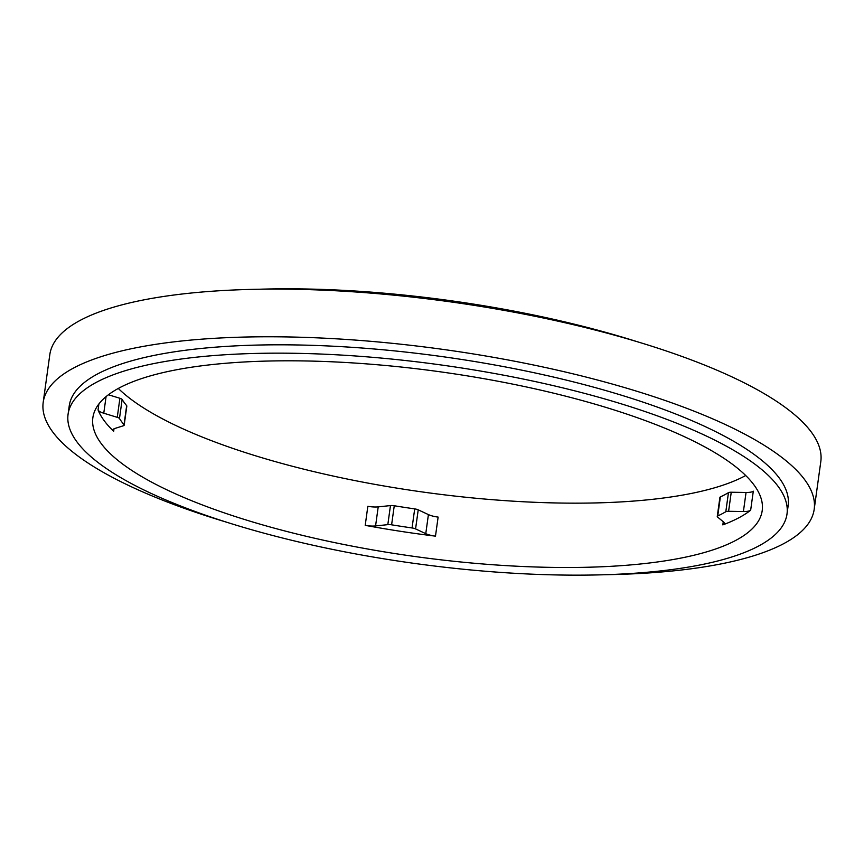 <?xml version="1.0" encoding="UTF-8"?>
<svg xmlns="http://www.w3.org/2000/svg" width="864" height="864" viewBox="0 0 864 864"><rect width="100%" height="100%" fill="white"/><g stroke="black" fill="none" stroke-linecap="round" stroke-linejoin="round"><path stroke-width="1.3" d="M118.303 388.454A337.878 93.215 -172.1 0 0 423.652 492.145A337.878 93.215 -172.1 0 0 745.697 475.513M637.448 341.777A362.912 100.116 -172.1 0 0 258.876 289.246M648.259 421.686A337.878 93.215 -172.1 0 0 295.11 360.828A337.878 93.215 -172.1 0 0 92.858 417.712A337.878 93.215 -172.1 0 0 414.72 556.481A337.878 93.215 -172.1 0 0 762.21 510.592A337.878 93.215 -172.1 0 0 648.259 421.686M750.654 510.246A337.878 93.215 7.9 0 1 722.822 524.891A12.517 3.456 7.9 0 0 724.399 523.53A12.517 3.456 7.9 0 0 723.524 521.986L717.606 517.072A5 1.382 7.9 0 1 717.26 516.456A5 1.382 7.9 0 1 717.725 515.981A319.734 88.204 7.9 0 0 725.814 511.726A5 1.382 7.9 0 1 728.6 511.294L743.407 511.531A12.517 3.456 7.9 0 0 750.654 510.246L753.3 491.184A12.517 3.456 7.9 0 1 746.053 492.469L731.246 492.232L728.6 511.294M435.478 536.155A337.878 93.215 7.9 0 1 365.213 525.355A12.517 3.456 7.9 0 0 375.57 525.938L387.817 524.642A5 1.382 7.9 0 1 391.608 524.815A319.734 88.204 7.9 0 0 412.052 527.958A5 1.382 7.9 0 1 415.573 528.908L425.768 533.66A12.517 3.456 7.9 0 0 435.478 536.155L438.124 517.093A12.517 3.456 7.9 0 1 428.414 514.598L418.219 509.846L415.573 528.908M113.67 431.276A337.878 93.215 7.9 0 1 98.064 409.957A12.517 3.456 7.9 0 0 103.766 413.219L117.256 417.334A5 1.382 7.9 0 1 119.48 418.532A319.734 88.204 7.9 0 0 124.027 424.732A5 1.382 7.9 0 1 124.178 425.164A5 1.382 7.9 0 1 123.422 425.758L114.912 428.447A12.517 3.456 7.9 0 0 113.011 429.937A12.517 3.456 7.9 0 0 113.67 431.276L114.005 428.825M664.6 418.532A362.912 100.116 -172.1 0 0 285.304 353.182A362.912 100.116 -172.1 0 0 68.072 414.277A362.912 100.116 -172.1 0 0 413.78 563.317A362.912 100.116 -172.1 0 0 786.996 514.037A362.912 100.116 -172.1 0 0 664.6 418.532M786.996 514.037L788.152 505.688A362.912 100.116 -172.1 0 0 665.766 410.195A362.912 100.116 -172.1 0 0 286.459 344.833A362.912 100.116 -172.1 0 0 69.228 405.929L68.072 414.277M605.124 574.722A389.189 107.363 -172.1 0 0 814.19 509.306A389.189 107.363 -172.1 0 0 682.927 406.89A389.189 107.363 -172.1 0 0 276.156 336.798A389.189 107.363 -172.1 0 0 43.2 402.322A389.189 107.363 -172.1 0 0 226.552 522.191M814.19 509.306L820.8 461.646A389.189 107.363 -172.1 0 0 689.537 359.24A389.189 107.363 -172.1 0 0 282.766 289.138A389.189 107.363 -172.1 0 0 49.81 354.661L43.2 402.322M418.219 509.846A5 1.382 7.9 0 0 414.698 508.896A319.734 88.204 7.9 0 1 394.254 505.753A5 1.382 7.9 0 0 390.463 505.58L378.216 506.876A12.517 3.456 7.9 0 1 367.848 506.293L365.213 525.355M717.26 516.456L719.906 497.394A5 1.382 7.9 0 1 720.371 496.919L717.725 515.981M731.246 492.232A5 1.382 7.9 0 0 728.46 492.664A319.734 88.204 7.9 0 1 720.371 496.919M124.178 425.164L126.824 406.102A5 1.382 7.9 0 0 126.662 405.67A319.734 88.204 7.9 0 1 122.126 399.47A5 1.382 7.9 0 0 119.902 398.272L108.41 394.762M723.265 521.77L722.822 524.891M98.896 403.963L98.064 409.957M390.463 505.58L387.817 524.642M378.216 506.876L375.57 525.938M394.254 505.753L391.608 524.815M414.698 508.896L412.052 527.958M428.414 514.598L425.768 533.66M728.46 492.664L725.814 511.726M746.053 492.469L743.407 511.531M106.078 396.619L103.766 413.219M119.902 398.272L117.256 417.334M122.126 399.47L119.48 418.532M126.662 405.67L124.027 424.732"/></g></svg>
